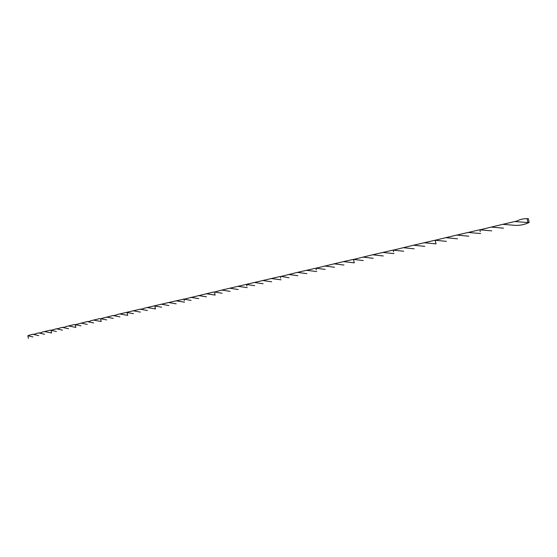 <?xml version="1.0" encoding="UTF-8"?>
<svg xmlns="http://www.w3.org/2000/svg" width="557" height="557" viewBox="0 0 557 557"><rect width="100%" height="100%" fill="white"/><g stroke="black" fill="none" stroke-linecap="round" stroke-linejoin="round"><path stroke-width="0.84" d="M56.431 331.512L51.042 330.315L51.613 333.009M80.967 325.845L75.265 324.64L75.849 327.391L75.557 326.005M106.617 319.913L100.58 318.701L101.186 321.514M133.471 313.702L127.073 312.491L127.692 315.373L127.386 313.925M154.825 305.974L155.459 308.933M184.2 299.095L184.242 300.669M222.097 293.219L214.459 292.007L215.134 295.099M480.19 231.677L480.037 229.776M435.623 242.065L436.02 243.896L435.219 240.248L445.76 237.679L457.513 238.793M393.59 251.861L393.2 250.1L393.98 249.989M353.5 259.402L354.252 262.848L343.411 261.609L315.993 268.189M353.883 261.122L354.252 262.848M354.322 259.277L353.514 259.395M316.306 269.88L315.937 268.209M280.7 278.18L280.463 276.523L279.906 276.544L221.777 290.093M281.229 276.411L288.979 277.755M246.904 286.061L246.563 284.474M246.013 284.46L246.57 284.46M238.215 289.508L229.728 288.22M230.097 291.374L221.77 290.093L214.487 292.007M247.231 287.635L237.79 286.326M271.642 281.779L262.674 280.505M263.099 283.75L254.291 282.476M280.366 276.516L279.906 276.544M254.674 285.685L246.556 284.488M281.027 279.802L271.162 278.514M306.851 273.64L297.368 272.387L280.958 276.46M297.849 275.708L288.54 274.462M315.958 268.175L297.368 272.387M316.648 271.544L306.322 270.291M343.996 265.048L333.963 263.823M334.499 267.235L324.647 266.016M353.521 259.367L343.411 261.609M325.135 269.393L315.937 268.223M383.237 255.969L372.619 254.786L354.008 259.332M373.204 258.288L362.767 257.097M393.221 250.058L372.619 254.786M363.31 260.565L353.5 259.416M393.966 253.616L382.603 252.439M424.768 246.368L413.503 245.219L393.632 250.044M414.136 248.819L403.073 247.663M435.24 240.206L413.503 245.219M403.672 251.235L393.2 250.114M436.013 243.869L424.079 242.741M468.778 236.189L456.817 235.082L445.76 237.679M479.786 229.763L456.817 235.082M446.415 241.348L435.219 240.262M480.594 233.536L468.04 232.457M529.15 222.466L528.308 218.602L527.096 218.692L527.945 222.57L529.15 222.466C524.819 224.534 520.273 225.501 515.504 225.383L502.79 224.325L480.037 229.783M503.535 228.147L491.044 227.082M527.096 218.692C523.489 218.574 520.127 219.347 517.014 221.011L502.79 224.325M491.754 230.863L479.765 229.818M527.945 222.57L514.717 221.533M214.793 293.546L215.12 295.106M213.825 291.979L184.659 299.032M206.445 296.853L198.403 295.551M198.724 298.629L190.828 297.334M191.107 300.383L183.914 299.172M184.875 298.991L183.949 299.165M215.106 295.085L206.069 293.748M176.207 303.844L168.59 302.528L161.384 304.226M168.855 305.535L161.37 304.226L143.539 308.39C143.407 308.801 142.286 309.065 140.176 309.177M183.942 299.123L168.597 302.528M161.6 307.199L154.825 305.988M184.548 302.173L175.887 300.808M155.138 307.45L155.445 308.94L147.132 307.541M147.396 310.507L140.169 309.177L116.441 314.733C116.246 315.171 115.118 315.436 113.057 315.527M140.385 312.115L133.283 310.799M154.846 305.946L154.08 305.932M119.915 316.856L113.05 315.527L100.615 318.701M113.224 318.395L106.478 317.072M127.1 312.449L126.293 312.421M127.671 315.359L119.699 313.96M100.887 320.101L101.172 321.521M99.78 318.618L90.547 320.79C90.283 321.257 89.155 321.528 87.164 321.584M93.667 322.928L87.15 321.584L76.114 324.473M87.275 324.397L80.869 323.067M76.274 324.446L75.292 324.634M101.158 321.5L93.499 320.094M75.286 324.592L74.45 324.536L75.279 324.62M68.574 328.721L62.391 327.384L59.766 327.989C59.453 328.428 58.325 328.7 56.389 328.797M62.461 330.127L56.375 328.797L51.07 330.308M74.45 324.536L65.789 326.583C65.475 327.077 64.34 327.342 62.398 327.384M75.822 327.377L68.462 325.949M51.328 331.652L51.599 333.009M51.063 330.273L50.221 330.204L51.049 330.294M38.718 335.62L32.926 334.284L30.746 334.743L27.85 335.739L28.393 338.398M44.567 334.27L38.684 332.933L36.316 333.476C35.906 333.963 34.778 334.235 32.926 334.284M50.221 330.204L42.081 332.132C41.726 332.647 40.591 332.912 38.684 332.933M32.94 336.943L27.85 335.739M51.585 332.995L44.504 331.561M184.2 299.088L183.218 299.123"/></g></svg>
